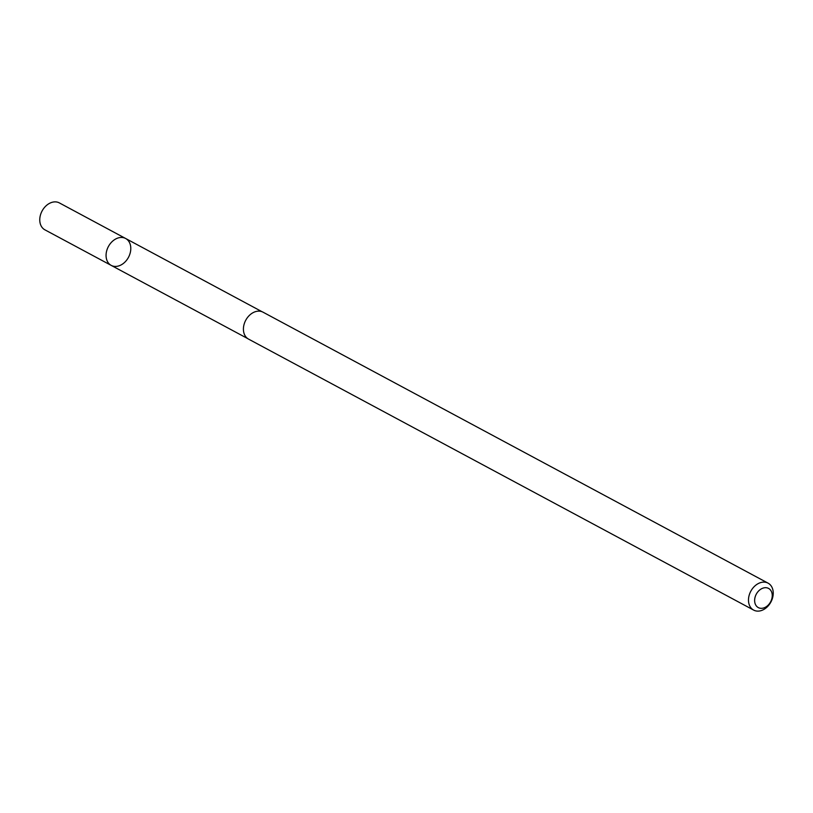 <?xml version="1.0" encoding="UTF-8"?>
<svg xmlns="http://www.w3.org/2000/svg" width="813" height="813" viewBox="0 0 813 813"><rect width="100%" height="100%" fill="white"/><g stroke="black" fill="none" stroke-linecap="round" stroke-linejoin="round"><path stroke-width="1.22" d="M120.141 237.528A15.264 11.402 -61.8 0 1 125.649 238.494A15.264 11.402 -61.8 0 1 128.474 257.335A15.264 11.402 -61.8 0 1 111.208 265.394A15.264 11.402 -61.8 0 1 106.95 249.937A15.264 11.402 -61.8 0 1 120.141 237.528A15.264 11.402 -61.8 0 1 125.649 238.494L59.369 202.915A15.284 11.412 118.2 0 0 53.861 201.949A15.284 11.412 118.2 0 0 40.65 214.368A15.284 11.412 118.2 0 0 44.918 229.845L111.208 265.394A15.264 11.402 -61.8 0 1 106.95 249.937A15.264 11.402 -61.8 0 1 120.141 237.528M768.082 583.155L263.016 312.172A15.284 11.412 118.2 0 0 245.739 320.251A15.284 11.412 118.2 0 0 248.565 339.112L753.631 610.085A15.284 11.412 118.2 0 0 759.139 611.051A15.284 11.412 118.2 0 0 772.35 598.632A15.284 11.412 118.2 0 0 768.082 583.155A15.284 11.412 118.2 0 0 750.806 591.224A15.284 11.412 118.2 0 0 753.631 610.085M762.218 608.276A10.874 8.12 118.2 0 0 771.608 591.955A10.874 8.12 118.2 0 0 756.497 593.795A10.874 8.12 118.2 0 0 762.218 608.276M262.172 311.786L125.649 238.494M247.772 338.625L111.208 265.394"/></g></svg>
